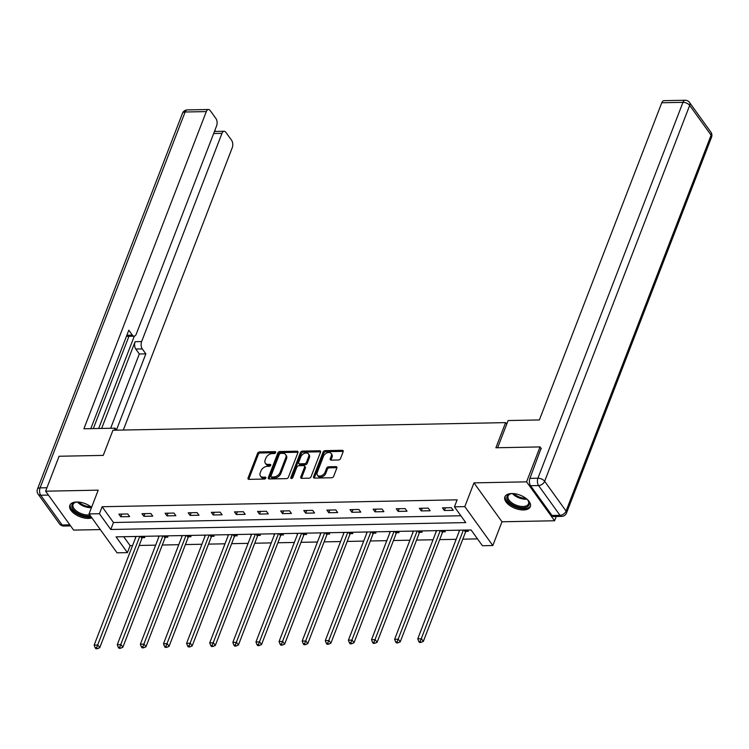 <?xml version="1.0" encoding="UTF-8"?>
<svg xmlns="http://www.w3.org/2000/svg" width="749" height="749" viewBox="0 0 749 749"><rect width="100%" height="100%" fill="white"/><g stroke="black" fill="none" stroke-linecap="round" stroke-linejoin="round"><path stroke-width="1.12" d="M275.66 452.565A1.198 0.805 -35.7 0 0 275.014 451.628L259.566 451.928A1.713 1.152 -35.7 0 0 257.581 453.323L248.05 478.012A1.713 1.152 -35.7 0 0 248.116 478.986A1.713 1.152 -35.7 0 0 248.977 479.351L264.434 479.051A1.198 0.805 -35.7 0 0 265.174 477.132L263.171 477.179A5.496 3.689 -35.7 0 1 260.409 475.999A5.496 3.689 -35.7 0 1 260.212 472.872L261.008 470.821A5.496 3.689 -35.7 0 1 267.356 466.337L269.35 466.299A1.198 0.805 -35.7 0 0 270.089 464.38L268.095 464.417A5.496 3.689 -35.7 0 1 265.333 463.238A5.496 3.689 -35.7 0 1 265.137 460.12L265.923 458.06A5.496 3.689 -35.7 0 1 272.271 453.585L274.274 453.548A1.198 0.805 -35.7 0 0 275.66 452.565M511.707 493.544A13.641 7.05 -158.9 0 0 504.882 496.84A13.641 7.05 -158.9 0 0 509.779 505.528A13.641 7.05 -158.9 0 0 523.514 509.957A13.641 7.05 -158.9 0 0 530.339 506.661A13.641 7.05 -158.9 0 0 525.433 497.973A13.641 7.05 -158.9 0 0 511.707 493.544M91.593 507.316A13.641 7.05 -158.9 0 0 76.679 501.989A13.641 7.05 -158.9 0 0 69.854 505.285A13.641 7.05 -158.9 0 0 74.75 513.973A13.641 7.05 -158.9 0 0 88.485 518.402A13.641 7.05 -158.9 0 0 91.902 517.887M338.511 459.989A1.713 1.152 -35.7 0 0 340.495 458.585L343.173 451.666A1.713 1.152 -35.7 0 0 343.108 450.692A1.713 1.152 -35.7 0 0 342.246 450.318L325.085 450.655A1.713 1.152 -35.7 0 0 323.1 452.05L313.569 476.738A1.713 1.152 -35.7 0 0 313.634 477.712A1.713 1.152 -35.7 0 0 314.496 478.087L331.657 477.75A1.713 1.152 -35.7 0 0 333.642 476.355L336.872 467.985A1.713 1.152 -35.7 0 0 336.807 467.011A1.713 1.152 -35.7 0 0 335.945 466.636L328.605 466.786A1.713 1.152 -35.7 0 0 326.62 468.181L325.019 472.329A4.597 3.08 -35.7 0 1 321.34 475.755A4.597 3.08 -35.7 0 1 317.398 475.091A4.597 3.08 -35.7 0 1 317.239 472.479L323.512 456.235A4.597 3.08 -35.7 0 1 327.191 452.808A4.597 3.08 -35.7 0 1 331.124 453.473A4.597 3.08 -35.7 0 1 331.292 456.075L330.243 458.791A1.713 1.152 -35.7 0 0 330.309 459.764A1.713 1.152 -35.7 0 0 331.17 460.129L338.511 459.989M454.437 506.83L464.801 506.624L492.814 545.534L482.44 545.731L471.084 529.964L116.067 536.855L127.424 552.631L117.05 552.828L89.047 513.917L99.42 513.72L110.768 529.487L465.784 522.596L454.437 506.83L457.124 499.836L102.117 506.727L99.42 513.72M89.047 513.917L98.213 490.164L45.614 491.185L59.087 456.253L103.25 455.392L112.949 430.244L505.603 422.623L495.894 447.771L540.048 446.919L526.575 481.85L473.967 482.871L464.801 506.624M297.943 452.536A1.713 1.152 -35.7 0 0 297.877 451.563A1.713 1.152 -35.7 0 0 297.016 451.198L279.854 451.535A1.713 1.152 -35.7 0 0 277.87 452.93L268.339 477.619A1.713 1.152 -35.7 0 0 268.404 478.592A1.713 1.152 -35.7 0 0 269.266 478.957L286.427 478.63A1.713 1.152 -35.7 0 0 288.412 477.225L297.943 452.536M302.465 451.095L319.626 450.758A1.713 1.152 -35.7 0 1 320.497 451.123A1.713 1.152 -35.7 0 1 320.553 452.106L311.032 476.785A1.713 1.152 -35.7 0 1 309.047 478.19L301.697 478.33A1.713 1.152 -35.7 0 1 300.836 477.965A1.713 1.152 -35.7 0 1 300.77 476.991L304.637 466.973A1.713 1.152 -35.7 0 0 304.581 466A1.713 1.152 -35.7 0 0 303.71 465.635L298.842 465.728A1.713 1.152 -35.7 0 0 296.857 467.123L292.831 477.553A1.198 0.805 -35.7 0 1 290.799 477.59L300.48 452.49A1.713 1.152 -35.7 0 1 302.465 451.095L303.223 452.143L320.385 451.806L319.626 450.758M556.226 516.482L554.578 520.761L526.575 481.85M540.048 446.919L541.358 448.735M45.614 491.185L73.617 530.095L100.319 529.58M506.717 424.177L505.603 422.623M102.117 506.727L113.464 522.502L460.86 515.761M120.758 516.763L129.643 516.595L127.751 513.964L118.866 514.132L120.758 516.763L121.787 514.076M143.874 516.314L152.759 516.145L150.867 513.514L141.973 513.692L143.874 516.314L144.903 513.627M166.98 515.864L175.875 515.696L173.983 513.065L165.089 513.243L166.98 515.864L168.019 513.187M190.096 515.415L198.991 515.246L197.099 512.616L188.205 512.793L190.096 515.415L191.135 512.737M213.212 514.975L222.107 514.797L220.206 512.166L211.321 512.344L213.212 514.975L214.251 512.288M236.328 514.526L245.213 514.348L243.322 511.717L234.437 511.895L236.328 514.526L237.367 511.839M259.444 514.076L268.329 513.898L266.438 511.267L257.553 511.445L259.444 514.076L260.474 511.389M282.56 513.627L291.445 513.449L289.554 510.827L280.66 510.996L282.56 513.627L283.59 510.94M305.667 513.177L314.561 512.999L312.67 510.378L303.776 510.546L305.667 513.177L306.706 510.49M328.783 512.728L337.677 512.559L335.786 509.929L326.892 510.097L328.783 512.728L329.822 510.041M351.899 512.279L360.793 512.11L358.893 509.479L350.008 509.648L351.899 512.279L352.938 509.592M375.015 511.829L383.9 511.661L382.009 509.03L373.124 509.198L375.015 511.829L376.054 509.142M398.131 511.38L407.016 511.211L405.125 508.58L396.24 508.749L398.131 511.38L399.161 508.693M421.247 510.93L430.132 510.762L428.241 508.131L419.346 508.299L421.247 510.93L422.277 508.243M444.354 510.481L453.248 510.312L451.357 507.682L442.462 507.859L444.354 510.481L445.393 507.794M123.688 536.705L130.12 545.637L132.554 545.59M139.183 545.469L155.67 545.141M162.299 545.019L178.777 544.692M185.415 544.57L201.893 544.242M208.531 544.12L225.009 543.802M231.647 543.671L248.125 543.353M254.754 543.222L271.241 542.903M277.87 542.772L294.357 542.454M300.986 542.323L317.464 542.004M324.102 541.873L340.58 541.555M347.218 541.424L363.696 541.106M370.334 540.975L386.812 540.656M393.44 540.525L409.928 540.207M416.556 540.076L433.044 539.757M439.672 539.636L456.16 539.308M462.788 539.186L477.516 538.896M142.385 537.67L144.782 537.623L143.836 536.312M135.672 537.492L134.951 536.49M165.501 537.22L167.898 537.173L166.952 535.863M158.788 537.052L158.067 536.041M188.617 536.771L191.014 536.724L190.068 535.413M181.904 536.602L181.183 535.591M211.733 536.321L214.13 536.275L213.184 534.964M205.02 536.153L204.29 535.142M234.84 535.872L237.246 535.835L236.3 534.514M228.136 535.704L227.406 534.692M257.956 535.432L260.352 535.385L259.416 534.074M251.252 535.254L250.522 534.243M281.072 534.983L283.468 534.936L282.523 533.625M274.368 534.805L273.638 533.794M304.188 534.533L306.584 534.486L305.639 533.176M297.475 534.355L296.754 533.344M327.304 534.084L329.7 534.037L328.755 532.726M320.591 533.906L319.87 532.895M350.42 533.634L352.816 533.588L351.871 532.277M343.707 533.457L342.976 532.445M373.526 533.185L375.932 533.138L374.987 531.827M366.823 533.007L366.092 531.996M396.642 532.736L399.039 532.689L398.103 531.378M389.939 532.558L389.208 531.547M419.758 532.286L422.155 532.239L421.21 530.929M413.055 532.108L412.325 531.107M442.874 531.837L445.271 531.79L444.326 530.479M436.161 531.659L435.441 530.657M465.99 531.387L468.387 531.341L467.442 530.03M459.277 531.219L458.557 530.208M473.967 482.871L501.98 521.781L554.578 520.761M501.98 521.781L492.814 545.534M130.12 545.637L127.424 552.631M113.464 522.502L110.768 529.487M265.333 463.238L266.082 464.286A5.496 3.689 -35.7 0 0 268.854 465.466L268.095 464.417M270.689 465.438L268.854 465.466M260.409 475.999L261.167 477.047A5.496 3.689 -35.7 0 0 263.929 478.227L263.171 477.179M265.764 478.19L263.929 478.227M275.613 452.677L260.324 452.976A1.713 1.152 -35.7 0 0 258.339 454.371L248.808 479.06A1.713 1.152 -35.7 0 0 248.734 479.341M298.018 452.265A1.713 1.152 -35.7 0 0 297.774 452.246L280.613 452.583A1.713 1.152 -35.7 0 0 278.628 453.978L269.097 478.667A1.713 1.152 -35.7 0 0 269.022 478.948M280.706 453.417A1.198 0.805 -35.7 0 0 279.321 454.4L270.96 476.074A1.198 0.805 -35.7 0 0 271.606 477.01L273.713 476.973A5.496 3.689 -35.7 0 0 280.06 472.488L285.781 457.676A5.496 3.689 -35.7 0 0 285.584 454.559A5.496 3.689 -35.7 0 0 282.822 453.379L280.706 453.417M271.007 476.748L271.756 477.806A1.198 0.805 -35.7 0 0 272.364 478.059L271.606 477.01M285.584 454.559L286.343 455.607A5.496 3.689 -35.7 0 1 286.539 458.725L280.819 473.546A5.496 3.689 -35.7 0 1 274.471 478.021L272.364 478.059M304.581 466L305.33 467.058A1.713 1.152 -35.7 0 1 305.395 468.031L301.529 478.04A1.713 1.152 -35.7 0 0 301.454 478.311M291.604 478.517L301.238 453.548L300.48 452.49M308.644 456.59A4.597 3.08 -35.7 0 0 308.485 453.978A4.597 3.08 -35.7 0 0 304.543 453.314A4.597 3.08 -35.7 0 0 300.864 456.74L298.654 462.461A1.713 1.152 -35.7 0 0 298.72 463.434A1.713 1.152 -35.7 0 0 299.581 463.809L304.45 463.715A1.713 1.152 -35.7 0 0 306.435 462.311L308.644 456.59L309.403 457.639A4.597 3.08 -35.7 0 0 309.243 455.027L308.485 453.978M298.72 463.434L299.478 464.492A1.713 1.152 -35.7 0 0 300.34 464.857L299.581 463.809M309.403 457.639L307.193 463.369A1.713 1.152 -35.7 0 1 305.208 464.764L300.34 464.857M303.223 452.143A1.713 1.152 -35.7 0 0 301.238 453.548M331.124 453.473L331.882 454.521A4.597 3.08 -35.7 0 1 332.05 457.133L331.002 459.839A1.713 1.152 -35.7 0 0 330.927 460.111M317.398 475.091L318.156 476.139A4.597 3.08 -35.7 0 0 322.098 476.813A4.597 3.08 -35.7 0 0 325.778 473.387L325.019 472.329M336.947 467.704A1.713 1.152 -35.7 0 0 336.704 467.694L329.363 467.835A1.713 1.152 -35.7 0 0 327.379 469.239L325.778 473.387M343.248 451.385A1.713 1.152 -35.7 0 0 343.005 451.375L325.843 451.703A1.713 1.152 -35.7 0 0 323.858 453.108L314.327 477.787A1.713 1.152 -35.7 0 0 314.252 478.068M136.075 536.462L94.149 645.114L97.857 645.039L99.748 647.67L141.907 538.4A1.751 1.17 144.3 0 1 142.216 537.876L143.471 536.321M96.612 647.67L95.132 647.698L95.881 648.746L97.37 648.718L96.612 647.67L139.782 536.396M95.132 647.698L94.149 645.114M99.748 647.67L97.37 648.718M90.47 515.902A11.806 6.095 21.1 0 1 75.696 511.951A11.806 6.095 21.1 0 1 73.589 503.028A11.806 6.095 21.1 0 1 75.546 502.251A11.806 6.095 21.1 0 1 77.447 501.999A10.935 5.646 21.1 0 0 91.472 507.644M75.977 502.167A10.935 5.646 -158.9 0 0 74.554 502.776A10.935 5.646 -158.9 0 0 73.084 504.442A10.935 5.646 -158.9 0 0 77.821 511.941A10.935 5.646 -158.9 0 0 89.674 514.797M70.256 504.517A13.557 7.003 -158.9 0 0 76.679 513.767A13.557 7.003 -158.9 0 0 91.247 516.979M526.921 499.124A11.806 6.095 21.1 0 1 528.148 500.594A11.806 6.095 21.1 0 1 527.465 506.68A11.806 6.095 21.1 0 1 511.932 504.349A11.806 6.095 21.1 0 1 508.618 494.583A11.806 6.095 21.1 0 1 510.575 493.816A11.806 6.095 21.1 0 1 512.475 493.554M511.005 493.722A10.935 5.646 -158.9 0 0 509.582 494.331A10.935 5.646 -158.9 0 0 508.112 495.997A10.935 5.646 -158.9 0 0 514.394 504.367A10.935 5.646 -158.9 0 0 527.034 505.538A10.935 5.646 -158.9 0 0 528.504 503.871A10.935 5.646 -158.9 0 0 527.895 500.238M505.285 496.072A13.557 7.003 -158.9 0 0 513.477 506.268A13.557 7.003 -158.9 0 0 528.86 507.579A13.557 7.003 -158.9 0 0 530.554 505.818M116.61 430.179L115.168 428.175L83.907 428.784L206.303 111.592L185.115 112.004L40.072 487.88L46.934 487.749M114.382 430.216L115.168 428.175M101.639 428.437L135.11 341.684L141.636 341.563L221.966 133.359L213.652 133.528M141.636 341.563A5.243 2.79 88.9 0 0 142.282 348.903L135.766 349.034A5.243 2.79 -91.1 0 1 135.11 341.684M116.47 429.973L145.84 353.846L142.282 348.903M123.304 430.048L232.265 147.665A5.243 2.79 88.9 0 0 231.61 140.316L225.861 132.33A5.243 2.79 88.9 0 0 224.138 131.272A5.243 2.79 88.9 0 0 221.966 133.359M126.862 335.234L132.367 335.131A5.243 2.79 88.9 0 0 134.09 336.189A5.243 2.79 88.9 0 0 136.262 334.091L216.592 125.898A5.243 2.79 88.9 0 0 215.937 118.548L210.188 110.562A5.243 2.79 88.9 0 0 208.465 109.504A5.243 2.79 88.9 0 0 206.303 111.592M215.6 131.44L214.86 130.401M132.367 335.131L128.809 330.187L90.816 428.643M98.671 428.494L134.305 336.17M128.94 336.282L93.325 428.597M214.439 131.478A5.243 2.79 -91.1 0 1 214.654 131.459L224.138 131.272M134.09 336.189L127.573 336.31A5.243 2.79 -91.1 0 1 126.572 335.992M110.655 428.259L139.323 353.977L135.766 349.034M139.323 353.977L145.84 353.846M497.626 447.743L508.122 420.545L539.383 419.936L661.77 102.753A5.243 2.79 -91.1 0 1 663.942 100.666L685.129 100.254A5.243 2.79 88.9 0 0 682.966 102.341L661.77 102.753M530.582 485.717L552.004 515.481L559.999 515.321L538.578 485.558L530.582 485.717A5.243 2.79 -91.1 0 1 529.927 478.368L541.068 448.333M561.722 516.379A5.243 5.243 0 0 0 566.516 513.018A5.243 2.706 -158.9 0 0 566.066 511.043L711.101 135.176L689.679 105.412L544.645 481.279L566.066 511.043A5.243 3.52 -35.7 0 1 559.999 515.321A5.243 2.79 88.9 0 0 561.722 516.379L553.717 516.529A5.243 2.79 -91.1 0 1 552.004 515.481M159.191 536.012L117.265 644.664L120.973 644.589L122.864 647.22L165.023 537.951A1.751 1.17 144.3 0 1 165.332 537.426L166.587 535.872M119.728 647.22L118.239 647.248L118.997 648.297L120.486 648.269L119.728 647.22L162.889 535.947M118.239 647.248L117.265 644.664M122.864 647.22L120.486 648.269M182.307 535.563L140.381 644.215L144.08 644.14L145.98 646.771L188.139 537.501A1.751 1.17 144.3 0 1 188.448 536.977L189.703 535.423M142.844 646.771L141.355 646.799L142.113 647.848L143.593 647.819L142.844 646.771L186.005 535.498M141.355 646.799L140.381 644.215M145.98 646.771L143.593 647.819M205.423 535.114L163.497 643.766L167.196 643.691L169.087 646.321L211.255 537.052A1.751 1.17 144.3 0 1 211.564 536.527L212.819 534.973M165.95 646.321L164.471 646.35L165.229 647.398L166.709 647.37L165.95 646.321L209.121 535.048M164.471 646.35L163.497 643.766M169.087 646.321L166.709 647.37M228.529 534.674L186.604 643.316L190.312 643.251L192.203 645.872L234.371 536.602A1.751 1.17 144.3 0 1 234.68 536.087L235.935 534.524M189.066 645.872L187.587 645.9L188.345 646.958L189.825 646.921L189.066 645.872L232.237 534.599M187.587 645.9L186.604 643.316M192.203 645.872L189.825 646.921M251.645 534.224L209.72 642.867L213.428 642.801L215.319 645.423L257.478 536.162A1.751 1.17 144.3 0 1 257.787 535.638L259.042 534.074M212.182 645.423L210.703 645.451L211.461 646.509L212.941 646.481L212.182 645.423L255.353 534.149M210.703 645.451L209.72 642.867M215.319 645.423L212.941 646.481M274.761 533.775L232.836 642.417L236.544 642.352L238.435 644.983L280.594 535.713A1.751 1.17 144.3 0 1 280.903 535.189L282.158 533.625M235.298 644.973L233.819 645.001L234.568 646.059L236.057 646.031L235.298 644.973L278.469 533.7M233.819 645.001L232.836 642.417M238.435 644.983L236.057 646.031M297.877 533.325L255.952 641.968L259.66 641.902L261.551 644.533L303.71 535.263A1.751 1.17 144.3 0 1 304.019 534.739L305.274 533.176M258.414 644.524L256.926 644.552L257.684 645.61L259.173 645.582L258.414 644.524L301.585 533.251M256.926 644.552L255.952 641.968M261.551 644.533L259.173 645.582M320.993 532.876L279.068 641.528L282.766 641.453L284.667 644.084L326.826 534.814A1.751 1.17 144.3 0 1 327.135 534.29L328.39 532.736M281.53 644.074L280.042 644.103L280.8 645.161L282.279 645.132L281.53 644.074L324.692 532.801M280.042 644.103L279.068 641.528M284.667 644.084L282.279 645.132M344.109 532.427L302.184 641.078L305.882 641.004L307.773 643.634L349.942 534.365A1.751 1.17 144.3 0 1 350.251 533.84L351.506 532.286M304.637 643.634L303.158 643.663L303.916 644.711L305.395 644.683L304.637 643.634L347.808 532.352M303.158 643.663L302.184 641.078M307.773 643.634L305.395 644.683M367.216 531.977L325.3 640.629L328.998 640.554L330.889 643.185L373.058 533.915A1.751 1.17 144.3 0 1 373.367 533.391L374.622 531.837M327.753 643.185L326.274 643.213L327.032 644.262L328.511 644.234L327.753 643.185L370.924 531.902M326.274 643.213L325.3 640.629M330.889 643.185L328.511 644.234M390.332 531.528L348.407 640.18L352.114 640.105L354.005 642.736L396.174 533.466A1.751 1.17 144.3 0 1 396.474 532.942L397.738 531.387M350.869 642.736L349.39 642.764L350.148 643.812L351.627 643.784L350.869 642.736L394.04 531.453M349.39 642.764L348.407 640.18M354.005 642.736L351.627 643.784M413.448 531.078L371.523 639.73L375.23 639.655L377.122 642.286L419.281 533.016A1.751 1.17 144.3 0 1 419.59 532.492L420.844 530.938M373.985 642.286L372.506 642.314L373.264 643.363L374.743 643.335L373.985 642.286L417.156 531.004M372.506 642.314L371.523 639.73M377.122 642.286L374.743 643.335M436.564 530.629L394.639 639.281L398.346 639.206L400.238 641.837L442.397 532.567A1.751 1.17 144.3 0 1 442.706 532.043L443.96 530.489M397.101 641.837L395.612 641.865L396.371 642.914L397.859 642.885L397.101 641.837L440.272 530.564M395.612 641.865L394.639 639.281M400.238 641.837L397.859 642.885M459.68 530.18L417.755 638.831L421.462 638.757L423.354 641.387L465.513 532.118A1.751 1.17 144.3 0 1 465.822 531.593L467.076 530.039M420.217 641.387L418.728 641.416L419.487 642.464L420.966 642.436L420.217 641.387L463.378 530.114M418.728 641.416L417.755 638.831M423.354 641.387L420.966 642.436M275.669 452.536L275.014 451.628M265.829 478.049L265.174 477.132M270.754 465.298L270.089 464.38M248.808 479.06L248.05 478.012M258.339 454.371L257.581 453.323M260.324 452.976L259.566 451.928M269.097 478.667L268.339 477.619M278.628 453.978L277.87 452.93M280.613 452.583L279.854 451.535M297.774 452.246L297.016 451.198M274.471 478.021L273.713 476.973M280.819 473.546L280.06 472.488M286.539 458.725L285.781 457.676M301.529 478.04L300.77 476.991M305.395 468.031L304.637 466.973M291.473 478.527L290.799 477.59M305.208 464.764L304.45 463.715M307.193 463.369L306.435 462.311M331.002 459.839L330.243 458.791M332.05 457.133L331.292 456.075M327.379 469.239L326.62 468.181M329.363 467.835L328.605 466.786M336.704 467.694L335.945 466.636M314.327 477.787L313.569 476.738M323.858 453.108L323.1 452.05M325.843 451.703L325.085 450.655M343.005 451.375L342.246 450.318M141.907 538.4L140.456 536.378M142.216 537.876L141.13 536.368M78.729 502.073A10.57 5.458 -158.9 0 0 90.891 506.764M526.95 499.152A10.935 5.646 21.1 0 1 512.428 493.554M513.758 493.628A10.57 5.458 -158.9 0 0 525.91 498.319M48.413 495.08L40.727 495.229L62.148 524.983L69.835 524.834M187.278 109.916A5.243 5.243 0 0 0 182.484 113.277A5.243 2.706 -158.9 0 1 185.115 112.004A5.243 2.79 -91.1 0 1 187.278 109.916L208.465 109.504M63.871 526.041A5.243 2.79 -91.1 0 1 62.148 524.983A5.243 3.52 -35.7 0 1 59.508 523.86A5.243 5.243 0 0 0 63.871 526.041L70.603 525.91M37.45 489.144A5.243 5.243 0 0 0 38.087 494.097A5.243 3.52 144.3 0 0 40.727 495.229A5.243 2.79 -91.1 0 1 40.072 487.88A5.243 2.706 -158.9 0 0 37.45 489.144L182.484 113.277M529.927 478.368L537.922 478.218L682.966 102.341A5.243 2.706 -158.9 0 1 689.679 105.412A5.243 3.52 -35.7 0 0 689.492 102.435L710.913 132.189A5.243 3.52 144.3 0 1 711.101 135.176A5.243 2.706 -158.9 0 1 711.55 137.151A5.243 5.243 0 0 0 710.913 132.189M537.922 478.218A5.243 2.79 88.9 0 0 538.578 485.558A5.243 3.52 144.3 0 0 544.645 481.279A5.243 2.706 -158.9 0 0 537.922 478.218M165.023 537.951L163.572 535.928M165.332 537.426L164.246 535.919M188.139 537.501L186.679 535.479M188.448 536.977L187.362 535.469M211.255 537.052L209.795 535.029M211.564 536.527L210.478 535.02M234.371 536.602L232.911 534.58M234.68 536.087L233.585 534.571M257.478 536.162L256.027 534.14M257.787 535.638L256.701 534.121M280.594 535.713L279.143 533.691M280.903 535.189L279.817 533.672M303.71 535.263L302.259 533.241M304.019 534.739L302.933 533.222M326.826 534.814L325.375 532.792M327.135 534.29L326.049 532.773M349.942 534.365L348.482 532.342M350.251 533.84L349.165 532.324M373.058 533.915L371.598 531.893M373.367 533.391L372.272 531.884M396.174 533.466L394.714 531.444M396.474 532.942L395.388 531.434M419.281 533.016L417.83 530.994M419.59 532.492L418.504 530.985M442.397 532.567L440.946 530.545M442.706 532.043L441.62 530.535M465.513 532.118L464.062 530.095M465.822 531.593L464.736 530.086M59.508 523.86L38.087 494.097M689.492 102.435A5.243 5.243 0 0 0 685.129 100.254M566.516 513.018L711.55 137.151"/></g></svg>
